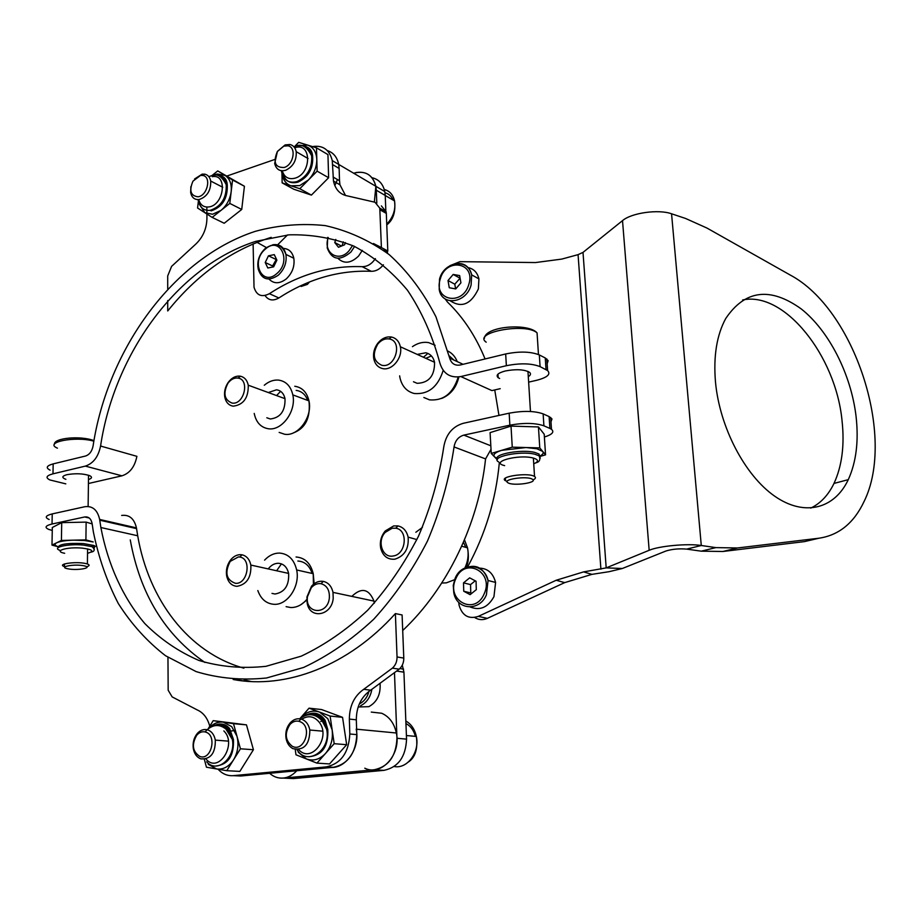 <?xml version="1.0" encoding="UTF-8"?>
<svg xmlns="http://www.w3.org/2000/svg" width="921" height="921" viewBox="0 0 921 921"><rect width="100%" height="100%" fill="white"/><g stroke="black" fill="none" stroke-linecap="round" stroke-linejoin="round"><path stroke-width="1.38" d="M856.046 416.234C851.062 374.271 828.969 330.743 801.12 308.834C770.14 286.684 745.008 289.919 725.702 318.562C716.722 335.152 713.315 356.323 715.49 382.088C719.669 427.321 744.916 475.535 774.722 496.2C804.551 517.015 834.599 508.853 848.276 479.657C856.254 462.077 858.844 440.94 856.046 416.234M810.756 508.104C820.588 503.361 828.336 495.13 834 483.421C842.047 465.945 844.718 444.947 842.013 420.425C835.727 355.621 784.37 290.99 742.625 299.97M458.739 602.449L459.084 605.281C462.284 615.735 468.697 619.43 478.333 616.379L556.192 580.253L583.58 571.895L606.191 567.889L583.005 252.4L622.515 220.637C631.449 212.866 658.503 209.044 671.559 213.787L685.569 218.461L706.925 228.04L790.137 274.988C854.331 308.903 896.294 436.462 864.105 501.438C853.974 522.99 838.916 535.251 818.93 538.221L737.514 547.972L722.904 551.483L701.238 551.172L686.675 549.112C679.053 548.467 672.157 549.1 665.964 551L622.366 568.487L606.191 567.889L649.167 550.286C658.941 545.992 687.722 543.321 701.284 545.497L686.675 549.112M815.269 539.073L804.413 541.617L722.904 551.483M701.238 551.172L715.859 547.615L737.514 547.972M715.859 547.615L701.284 545.497L671.559 213.787M478.333 616.379L487.347 618.359L564.711 582.613L556.192 580.253M487.347 618.359C482.857 620.293 478.632 620.006 474.649 617.507M467.718 566.737C485.448 534.042 495.982 499.309 499.343 462.526M498.963 415.429L494.738 389.94M485.091 358.96C475.777 336.28 463.263 317.331 447.514 302.1L445.188 298.922M583.005 252.4L578.066 254.645L561.775 259.089L535.527 262.554L459.947 261.668L450.024 265.639M583.58 571.895L591.927 574.359L609.138 571.676L622.366 568.487M591.927 574.359L564.711 582.613M378.439 246.69L378.416 245.965M376.804 203.161L376.309 190.221L385.231 195.436L384.782 191.545C382.998 183.832 378.727 179.227 371.969 177.707M383.447 250.19L387.465 252.331L387.407 250.777M385.83 210.587L385.231 195.436M253.114 243.892L254.023 287.26C256.533 295.457 261.656 297.61 269.381 293.707L278.867 297.955C273.077 301.225 268.46 300.419 265.041 295.537M383.401 264.776C379.878 269.208 375.826 271.384 371.267 271.304C339.032 270.026 308.236 278.913 278.867 297.955M387.465 252.331L387.476 253.24M371.267 271.304L362.172 266.676C329.822 265.455 298.888 274.47 269.381 293.707M362.172 266.676C367.364 266.687 371.762 263.993 375.388 258.605M354.067 173.125C365.349 170.339 372.625 174.725 375.86 186.295L376.309 190.221M288.71 778.349L293.431 778.579L383.988 770.347C398.24 767.274 405.758 756.878 406.552 739.137L403.928 672.18L396.893 671.098M269.623 773.295C273.652 776.875 278.188 778.475 283.254 778.084L374.237 769.76C388.558 766.652 396.134 756.164 396.951 738.274L394.499 673.067M402.293 665.123L403.928 672.18M499.631 378.485L498.157 377.668C495.579 375.192 497.985 372.959 505.353 370.967C516.059 368.964 524.095 369.402 529.46 372.257C531.129 373.661 530.749 375.135 528.286 376.654M65.886 479.311L64.769 478.885C61.638 477.331 62.375 475.927 66.991 474.672C75.557 473.198 83.109 473.521 89.659 475.662C92.445 477.055 92.054 478.344 88.474 479.542M546.026 369.597L545.267 357.97L539.326 354.93L540.086 366.627L547.604 370.576C551.034 374.26 547.35 377.506 536.54 380.315L528.631 382.134M500.218 388.674L491.906 390.596L460.834 376.562C450.035 378.232 443.013 373.604 439.778 362.69C432.386 335.44 421.622 311.298 407.473 290.253C391.724 271.384 373.811 256.66 353.768 246.08C332.907 238.009 311.298 234.256 288.952 234.843L255.658 241.383C177.937 266.319 114.515 352.893 100.562 446.04C98.386 456.758 93.309 463.447 85.354 466.107L52.981 473.831C46.315 475.65 45.29 477.688 49.907 479.956L65.805 483.859M540.086 366.627C531.44 363.277 520.204 362.978 506.366 365.706L505.675 353.963L460.247 364.992C454.847 365.867 451.325 363.565 449.678 358.096L435.967 316.836C423.315 292.13 407.727 271.384 389.192 254.61C369.379 240.381 348.08 230.711 325.286 225.61C302.076 223.135 278.821 225.023 255.497 231.275C173.965 257.822 107.769 348.506 93.067 446.017C91.985 451.359 89.452 454.698 85.492 456.033L53.165 463.885L52.981 473.831M100.562 446.04L136.895 456.332C134.8 466.774 129.815 473.267 121.952 475.823L88.428 483.513M50.091 470.147C45.497 467.833 46.511 465.75 53.165 463.885M545.267 357.97L548.122 360.629L547.166 363.841M505.675 353.963C519.479 351.189 530.692 351.511 539.326 354.93M506.366 365.706L460.834 376.562M373.454 243.512L381.409 247.565L379.786 208.169L375.008 202.252L347.689 195.966C340.091 194.573 335.359 189.611 333.494 181.103L332.262 160.611C329.476 149.651 322.868 144.977 312.449 146.589M333.068 177.016L339.515 180.723L339.135 168.439L332.688 164.663M353.71 173.24L356.312 172.515C366.535 171.076 373.051 175.669 375.86 186.295L338.698 164.41C337.144 157.111 333.333 152.506 327.289 150.572C333.333 152.506 337.144 157.111 338.698 164.41L339.135 168.439M339.515 180.723L339.953 184.799L345.525 195.505M381.375 205.901L386.141 211.795L386.325 213.407L379.97 209.792M381.409 247.565L387.799 250.996L386.325 213.407M206.891 213.994L206.926 218.726C206.58 229.352 202.505 238.148 194.688 245.113L171.594 266.376L167.703 275.943L167.714 288.814M167.714 300.511L167.726 310.953C197.002 274.493 231.482 249.959 271.177 237.353M227.211 175.923L274.539 159.552M206.845 207.052L206.891 213.695M467.649 267.539C473.601 268.598 477.354 272.386 478.92 278.902L478.379 288.918C471.057 304.252 461.72 308.236 450.369 300.891M455.734 288.918L460.926 282.816L459.637 275.575L453.178 274.446L448.009 280.537L449.275 287.755L455.734 288.918M460.109 278.177L454.79 284.186L455.619 288.906M454.79 284.186L448.009 280.537M459.936 278.142L453.178 274.446M478.713 568.119C487.439 568.119 493.057 572.885 495.59 582.44L493.955 596.635C487.969 607.434 480.071 610.888 470.251 606.997M470.113 594.667L476.295 589.67L476.065 581.255L469.664 577.858L463.516 582.855L463.735 591.236L470.113 594.667M475.236 580.806L470.55 584.605L470.769 592.94L471.667 593.412M470.769 592.94L463.735 591.236M470.55 584.605L463.516 582.855M362.31 250.374L358.614 256.015C350.959 263.383 344.051 264.154 337.892 258.306M335.797 239.437L334.76 242.545L338.479 247.265L344.627 244.779L345.363 242.591M341.507 246.045L334.76 242.545M343.349 241.855L342.025 245.826M301.121 286.466L307.384 284.393L309.548 281.953M282.828 248.394C288.618 248.52 292.279 251.801 293.822 258.26C294.87 266.204 292.348 273.088 286.27 278.902C279.627 283.944 273.882 284.013 269.036 279.098M267.804 267.999L273.641 266.837L276.887 260.125L274.274 254.622L268.448 255.819L265.225 262.497L267.804 267.999M276.438 259.192L272.57 265.962L273.03 266.952M272.57 265.962L265.225 262.497M275.782 259.331L268.448 255.819M380.097 683.912C380.707 694.561 376.942 702.147 368.837 706.672L358.165 706.983M287.49 234.959L277.705 244.767M266.399 247.565L256.959 242.315M384.782 191.545L375.86 186.295L374.352 202.033M337.443 179.537L334.818 185.593M294.467 146.669L298.68 142.352L316.49 147.821L317.123 171.156L299.797 188.724L282.148 182.876L281.941 173.367M316.49 147.821L327.945 154.601L328.624 177.73L311.402 195.102L293.822 189.254L282.148 182.876M328.624 177.73L317.123 171.156M311.402 195.102L299.797 188.724M212.164 175.404L217.724 170.915L232.553 180.009L229.79 203.414L212.164 217.391L197.566 207.996L198.395 201.204M217.724 170.915L244.422 186.261L241.728 209.458L224.194 223.262L212.164 217.391M244.422 186.261L232.553 180.009M241.728 209.458L229.79 203.414M284.255 167.472C293.741 164.778 296.654 146.992 287.824 145.806L283.795 146.151L277.325 151.585C272.892 162.487 275.206 167.783 284.255 167.472M285.119 144.919L289.908 144.505C293.269 145.311 295.365 147.705 296.205 151.689C296.712 160.381 293.2 166.574 285.66 170.281C279.869 171.743 276.196 169.476 274.677 163.466L277.428 151.378L285.119 144.919M197.923 196.795C207.386 195.966 211.761 176.717 202.793 175.462L200.525 175.427L192.961 181.161C188.978 190.612 190.624 195.816 197.923 196.795M194.584 178.973L202.183 174.127L204.888 174.173C207.996 174.944 209.942 177.235 210.713 181.046C210.978 190.624 207.11 196.795 199.097 199.546C194.584 199.903 191.775 197.589 190.647 192.593L190.877 186.618M121.664 515.438C129.308 514.471 134.236 518.615 136.446 527.894L137.701 535.769C148.603 599.571 188.195 652.609 243.881 668.174M49.147 519.513C44.496 517.464 45.52 515.599 52.232 513.906L84.813 506.723C92.537 505.698 97.488 509.935 99.652 519.444L100.873 527.526C107.918 564.515 122.815 597.591 144.827 623.575C160.715 639.473 178.778 651.78 199.005 660.484C220.246 666.85 242.557 668.796 265.962 666.32L301.19 656.178C324.595 645.137 346.745 629.826 367.663 610.255C387.396 588.507 404.342 563.813 418.514 536.149C430.717 507.321 439.133 477.573 443.772 446.915C445.937 434.459 452.418 426.584 463.217 423.315L509.163 413.184C523.116 410.628 534.445 410.858 543.137 413.874L543.908 425.813C535.205 422.877 523.853 422.658 509.866 425.18L509.163 413.184M52.232 513.906L52.037 524.014L84.674 516.969C88.531 516.474 90.995 518.604 92.077 523.335L93.343 531.785C98.57 557.516 106.871 581.393 118.256 603.428C131.323 624.024 147.072 641.453 165.504 655.717L196.115 671.593C218.415 678.374 241.878 680.504 266.503 678.006L303.619 667.449C328.302 655.879 351.672 639.807 373.753 619.211C394.591 596.313 412.493 570.272 427.448 541.099C440.319 510.683 449.183 479.288 454.053 446.938C455.147 440.675 458.405 436.738 463.827 435.115L509.866 425.18M402.707 630.517C447.134 588.738 478.701 523.796 485.563 458.911L491.02 449.321M130.264 539.902C140.038 593.964 164.928 634.822 204.923 662.464M244.134 679.859L251.364 681.563M544.392 437.026C552.232 434.551 554.592 431.972 551.472 429.301L549.895 428.438L549.112 416.58L543.137 413.874M549.112 416.58L551.978 418.94L550.988 421.83M549.895 428.438L543.908 425.813M52.037 524.014C45.325 525.672 44.3 527.491 48.951 529.483L52.255 530.415M324.963 720.072L323.087 720.475M323.052 720.487L320.761 721.488M234.59 730.48L230.238 731.17M363.749 689.288L370.645 690.197C361.193 696.852 356.415 706.729 356.323 719.808L356.795 734.624L349.807 733.991L349.358 719.082C349.462 705.923 354.263 695.988 363.749 689.288L392.404 668.128C395.535 665.284 397.078 661.554 397.043 656.961L403.789 658.089L402.097 614.963L395.385 613.582C348.368 665.987 285.752 689.518 233.186 679.502M403.789 658.089C403.835 662.648 402.293 666.344 399.184 669.176L392.404 668.128M370.645 690.197L399.184 669.176M356.795 734.624C355.84 753.171 348.057 764.062 333.437 767.297L240.726 776.012L235.903 775.77M244.169 681.045L236.858 679.721M397.043 656.961L395.385 613.582M167.956 657.375L168.175 690.232L172.158 696.909L197.198 709.907C203.345 712.635 207.536 718.069 209.769 726.208M349.807 733.991C348.829 752.653 341.012 763.613 326.333 766.871L233.335 775.655C227.475 776.081 222.387 773.939 218.07 769.219M296.792 770.739C290.898 777.025 284.347 779.293 277.14 777.531M246.678 774.388L234.774 775.517M371.278 712.083L381.708 713.257C389.33 716.665 394.2 723.25 396.352 733.001C401.303 754.506 381.329 776.564 364.797 768.206M356.208 729.167C360.595 749.452 343.867 771.349 327.588 766.94M199.834 756.463C211.3 760.919 217.379 735.165 205.602 732.08L205.107 731.942C202.021 731.309 199.235 732.402 196.749 735.211C191.453 744.479 192.477 751.559 199.834 756.463M207.697 729.893C211.703 731.366 214.248 734.774 215.318 740.127C215.456 753.171 210.633 759.422 200.836 758.881C196.864 757.35 194.366 753.942 193.329 748.658C192.547 742.902 193.824 737.882 197.163 733.623C200.122 730.284 203.426 728.983 207.098 729.72L207.697 729.893M292.222 746.24C304.045 752.848 312.829 727.118 300.545 721.88L298.888 721.281C295.606 720.602 292.648 721.661 289.988 724.459C284.416 733.208 285.153 740.472 292.222 746.24M302.825 719.704C306.509 721.627 308.834 725.057 309.824 730.019C309.709 744.49 304.08 750.719 292.936 748.669C289.298 746.712 287.007 743.282 286.051 738.389C285.199 732.345 286.615 727.141 290.276 722.778C293.431 719.462 296.953 718.196 300.856 719.002L302.825 719.704M208.123 728.879L213.212 720.648L233.508 723.687L240.439 748.796L226.75 770.704L206.442 767.216L204.335 759.272M213.212 720.648L246.471 724.862L253.425 749.717L239.851 771.395L226.75 770.704M246.471 724.862L233.508 723.687M253.425 749.717L240.439 748.796M299.751 718.806L309.042 708.168L330.109 716.043L334.185 743.684L316.928 763.129L295.975 754.783L295.238 749.487M309.042 708.168L321.59 709.55L342.554 717.344L346.664 744.698L329.545 763.935L316.928 763.129M342.554 717.344L330.109 716.043M346.664 744.698L334.185 743.684M95.473 546.28L94.529 546.717M57.735 546.66L51.99 545.105L61.408 540.443L85.906 539.89L93.194 541.951L84.594 540.523L73.668 540.167C65.679 540.408 60.015 541.283 56.665 542.791C54.224 544.092 54.581 545.359 57.77 546.59M51.99 545.105L52.313 527.491L61.719 522.633L86.137 522.115L92.158 523.911M86.137 522.115L85.906 539.89M61.719 522.633L61.408 540.443M68.05 568.833C77.721 570.813 94.149 567.658 83.776 565.77C74.002 563.733 57.459 566.991 68.05 568.833M65.115 566.76L64.435 566.553C56.308 564.136 75.246 561.28 85.308 563.445L87.403 563.974C89.901 564.93 89.648 565.851 86.632 566.749M497.259 459.706L491.25 453.443L512.26 447.169L539.775 447.905L545.543 454.847L540.19 456.39M491.25 453.443L490.087 432.617L511.017 426.112L538.44 426.941L544.207 434.205L545.543 454.847M538.44 426.941L539.775 447.905M511.017 426.112L512.26 447.169M508.001 482.8C513.331 486.311 538.601 482.639 532.35 479.231C527.111 475.616 501.335 479.438 508.001 482.8M507.183 481.418L505.525 480.727C497.674 476.698 528.332 472.151 534.525 476.479L534.537 476.479C536.137 477.562 535.642 478.701 533.04 479.899M393.244 555.973C406.253 554.442 408.44 529.805 395.777 528.217L392.185 528.228L385.151 532.442C376.701 541.26 382.514 558.414 393.244 555.973M393.67 525.926L397.964 525.914C403.283 527.157 406.668 530.899 408.118 537.127C409.005 548.64 404.618 555.985 394.948 559.174C387.534 559.795 382.768 556.031 380.649 547.903C379.648 541.571 381.179 535.93 385.243 530.968L393.67 525.926M422.417 527.399L415.843 532.257M235.5 583.338C247.807 584.398 251.951 558.575 239.759 557.032L238.458 556.906L230.204 561.373C224.459 572.666 226.221 579.988 235.5 583.338M240.462 554.661L242.016 554.81C246.632 555.904 249.579 559.323 250.846 565.068C251.398 577.455 246.747 584.547 236.904 586.332C231.539 585.814 228.12 582.337 226.658 575.901C225.772 570.053 227.073 564.757 230.561 560.014C233.416 556.48 236.72 554.695 240.462 554.661M257.834 590.545C260.862 599.053 266.215 603.635 273.905 604.303C287.456 605.442 300.315 586.136 296.654 569.961C294.075 559.392 288.331 553.763 279.42 553.072C273.951 553.107 269.001 555.455 264.58 560.141M271.994 593.4L275.011 594.01C284.704 592.295 289.24 585.434 288.618 573.415C287.087 567.094 283.656 563.71 278.326 563.272C274.446 563.307 271.085 565.195 268.23 568.913M232.104 403.087C244.03 405.102 250.109 379.648 238.102 378.105L237.491 378.013C233.842 377.817 230.641 379.59 227.867 383.332C222.905 393.382 224.321 399.967 232.104 403.087M239.679 376.125L240.404 376.229C244.537 377.173 247.162 380.166 248.256 385.197C248.497 397.849 243.489 404.837 233.232 406.173C228.765 405.436 225.944 402.408 224.782 397.101C223.976 391.966 225.104 387.108 228.155 382.503C231.47 378.013 235.316 375.883 239.679 376.125M254.219 413.425L254.323 413.943C256.268 422.52 260.919 427.448 268.253 428.737C281.872 431.155 296.585 411.019 292.82 394.879C290.76 386.129 286.005 381.202 278.556 380.097C273.572 379.694 268.817 381.409 264.281 385.254M266.814 417.777L270.314 418.986C280.433 417.743 285.337 410.973 285.015 398.666C283.795 393.44 280.963 390.481 276.507 389.802L268.31 392.542M381.72 365.257C395.316 368.768 403.214 340.977 389.203 338.963L389.111 338.94C384.851 338.375 381.064 340.114 377.737 344.166C372.107 354.297 373.442 361.32 381.72 365.257M391.494 337.04C396.168 338.145 399.127 341.38 400.37 346.768C402.949 357.739 391.989 371.059 382.526 368.561C377.909 367.387 374.997 364.152 373.799 358.845C372.901 353.307 374.225 348.126 377.748 343.291C381.731 338.433 386.279 336.338 391.39 337.017L391.494 337.04M399.645 375.86L399.944 377.702C401.936 386.279 406.702 391.54 414.254 393.509C428.346 394.602 437.993 386.889 443.208 370.357M435.115 345.294L428.668 342.612C423.13 341.656 417.72 343.003 412.447 346.653M413.471 381.755L417.144 383.32C428.898 382.883 434.712 375.86 434.551 362.275C433.319 357.049 430.395 353.883 425.79 352.778L417.225 354.412M425.801 358.304L431.373 355.99M307.453 596.716C304.863 614.192 327.853 615.562 329.361 597.81C329.695 590.131 326.932 585.422 321.072 583.718C317.446 583.177 314.176 584.513 311.286 587.736L307.453 596.716M333.206 598.259C331.882 615.965 309.548 619.695 307.142 602.864L306.946 596.946L311.528 586.193C314.994 582.337 318.908 580.737 323.259 581.37C328.348 582.556 331.595 586.216 332.999 592.376L333.206 598.259M374.283 603.243L373.995 601.102C368.861 588.726 361.469 587.161 351.834 596.382M649.167 550.286L622.515 220.637M818.93 538.221L804.413 541.617M600.906 569.178L578.066 254.645M396.951 738.274L406.552 739.137M374.237 769.76L383.988 770.347M283.254 778.084L293.431 778.579M121.952 475.823L85.354 466.107M463.067 364.313L449.678 358.096M454.467 263.901C463.367 262.163 469.1 265.812 471.667 274.849L471.115 284.946C466.463 303.366 441.7 306.612 439.213 289.482L439.513 279.178M468.87 284.221C475.927 262.232 445.799 257.281 440.215 279.155C433.031 300.753 462.998 306.451 468.87 284.221M462.975 569.028C475.075 563.122 483.444 566.945 488.072 580.495L486.415 594.805C479.565 611.935 456.379 610.047 453.777 592.525L453.259 585.353L455.135 578.273C461.743 561.695 484.584 563.433 488.072 580.495L495.59 582.44M484.158 593.861C494.6 571.953 464.702 556.468 455.814 578.745C445.361 600.147 474.879 616.379 484.158 593.861M354.597 246.46L350.924 252.032C339.791 261.357 331.894 260.021 327.243 248.002L327.715 237.399M328.233 237.514C322.661 252.895 338.824 263.199 349.209 250.558L352.536 245.527M272.731 244.779C279.627 243.754 284.025 246.955 285.924 254.403C286.961 262.404 284.428 269.323 278.326 275.183C268.46 281.699 261.76 279.696 258.237 269.151C256.786 261.299 259.112 254.426 265.19 248.532C274.849 242.039 281.757 243.996 285.924 254.403L293.822 258.26M276.818 273.583C292.153 261.127 279.834 235.534 265.306 249.154C250.27 261.403 262.082 287.018 276.818 273.583M371.854 689.426C370.415 697.232 366.673 702.665 360.629 705.716M359.328 703.932C364.106 701.537 367.329 697.324 369.022 691.314M297.713 145.829L307.545 145.069C313.267 147.13 316.364 151.919 316.812 159.471C316.778 167.185 313.992 174.011 308.443 179.963L299.716 185.593L290.932 185.789C286.051 183.993 283.115 180.044 282.114 173.942M282.666 172.618C284.796 180.953 289.908 184.119 297.978 182.139C308.489 177.051 313.382 168.462 312.645 156.374C311.782 152.08 309.732 149.064 306.497 147.314M281.331 170.73L281.653 172.066C283.783 180.389 288.895 183.567 296.976 181.587C307.487 176.487 312.38 167.887 311.643 155.787C309.87 148.442 305.542 145.092 298.669 145.737M282.263 170.811C284.336 177.373 288.664 179.802 295.227 178.121C312.104 173.194 311.459 141.477 294.72 147.832M213.994 174.955L217.356 174.011L225.104 175.439C229.824 178.662 231.85 184.085 231.171 191.695C230.054 199.385 226.647 205.636 220.959 210.425L212.544 214.259L204.842 212.67L199.27 204.013M211.116 210.874C222.283 207.11 227.683 198.568 227.28 185.248C226.416 180.85 224.344 177.868 221.04 176.302M198.027 199.627L198.291 200.663C199.857 207.593 203.783 210.828 210.069 210.368C221.247 206.592 226.647 198.038 226.244 184.707C224.609 177.695 220.637 174.483 214.305 175.071L214.017 175.117M198.717 199.592C200.283 204.934 203.587 207.398 208.63 206.972C224.171 205.487 227.948 173.47 212.267 176.682M386.751 224.206C393.232 217.264 395.834 209.516 394.545 200.939C393.106 194.722 389.675 190.9 384.264 189.496M384.99 192.777C388.754 193.755 391.448 196.185 393.094 200.087M490.824 445.787L463.827 435.115M485.563 458.911L454.053 446.938M89.233 518.005L84.674 516.969M136.561 528.631L99.767 520.192M356.323 719.808L349.358 719.082M240.726 776.012L233.335 775.655M333.437 767.297L326.333 766.871M394.153 766.514C407.255 769.231 419.941 752.146 416.338 736.455C414.772 729.282 411.273 724.136 405.839 721.005M405.931 723.538C410.651 726.059 413.794 730.33 415.383 736.363M208.837 728.315C213.119 723.572 217.943 721.511 223.319 722.156L231.689 726.611L236.962 736.201C239 744.548 237.883 752.399 233.589 759.767C228.926 766.733 223.25 769.795 216.55 768.954L208.238 764.315M215.825 766.019C228.235 764.603 234.107 755.761 233.45 739.505L228.339 728.822C224.252 724.862 219.647 723.825 214.535 725.713M206.661 761.794C217.045 774.158 236.202 757.661 232.322 739.425L227.211 728.718C221.973 723.86 216.331 723.411 210.264 727.36M206.212 759.318C218.772 773.893 237.491 743.903 223.849 730.929M297.138 749.913C307.292 766.433 331.249 750.155 326.713 729.478L322.005 720.636C314.936 713.441 307.522 712.831 299.797 718.806L300.591 717.839C306.256 711.749 312.564 709.838 319.518 712.083L327.795 718.656L332.136 729.823C333.218 738.953 331.019 746.816 325.539 753.436C319.725 759.537 313.347 761.368 306.405 758.939L298.243 752.204M308.88 756.751C322.2 755.439 328.509 746.39 327.795 729.582L324.134 720.59C319.391 714.5 313.647 712.647 306.9 715.018M308.098 714.189C315.258 711.783 320.945 713.867 325.171 720.429L327.795 729.582L326.713 729.478L323.052 720.475C316.882 713.027 309.859 711.921 301.973 717.137M298.692 749.59C311.137 764.004 331.272 737.733 319.368 722.409C314.257 716.158 308.351 715.099 301.674 719.232M93.861 548.122C95.231 547.109 94.679 546.13 92.215 545.186L83.512 543.574C66.807 542.895 58.322 544.276 58.023 547.742M94.345 549.169L92.204 546.706L83.489 545.094C67.981 543.517 50.793 547.5 60.141 550.413M87.541 553.302C94.564 551.253 92.848 549.526 82.395 548.145C67.314 546.625 52.578 550.988 64.666 553.291M100.884 446.132L100.734 444.889M93.838 441.171C75.787 435.852 43.149 442.241 57.436 448.159M497.133 458.428L494.542 456.874C492.689 454.606 495.072 452.43 501.692 450.323L526.052 447.537L536.897 448.757L542.688 451.405C543.804 452.856 543.01 454.341 540.293 455.849M539.936 456.874L539.004 454.018L534.767 452.43C521.482 448.976 492.689 454.295 497.455 459.211M540.328 458.105L539.107 455.814L534.882 454.237C520.158 450.438 489.304 457.127 498.652 461.939M533.743 463.862C539.015 461.513 538.693 459.533 532.752 457.91C517.694 454.168 489.247 462.135 504.65 465.623M537.081 332.918L537.07 332.907C526.075 322.362 471.955 332.446 486.207 342.186M441.758 583.039L446.363 582.855L454.548 579.723M464.932 567.877C467.972 561.361 468.847 554.695 467.534 547.868L464.483 539.821M463.459 542.227L465.796 547.373M286.109 606.651L290.725 607.538C296.758 607.63 302.111 604.924 306.808 599.433M313.416 584.317L313.232 573.702C310.642 563.261 304.932 557.7 296.067 556.998M297.863 561.027C304.793 561.499 309.548 565.644 312.127 573.449M281.435 563.871L276.91 570.352M279.155 432.41L284.647 434.252C298.185 436.681 312.749 416.833 308.972 400.888C306.912 392.242 302.169 387.361 294.766 386.256M296.171 390.4C301.639 391.149 305.473 394.487 307.672 400.405M280.583 391.31L276.599 395.581M423.856 397.504L429.52 399.864C443.542 400.969 453.109 393.348 458.221 377M457.23 361.596C455.296 356.738 452.223 353.238 447.986 351.12M449.137 355.759L453.961 360.076M427.897 353.434L423.441 357.233M834 483.421L848.276 479.657M403.571 669.141L399.852 668.565M498.157 377.668L497.962 374.156M547.604 370.576L546.844 358.971M338.698 164.41L332.262 160.611M339.953 184.799L333.494 181.103M386.141 211.795L379.786 208.169M478.92 278.902L471.667 274.849C468.259 257.984 444.003 261.242 439.524 279.132M303.965 146.094C309.41 147.176 312.3 150.595 312.645 156.374L311.643 155.787C306.716 146.289 301.121 143.204 294.87 146.52M218.841 175.335C224.194 176.141 227.015 179.445 227.28 185.248L226.244 184.707C222.249 176.89 217.793 173.735 212.889 175.255L208.837 176.648M287.824 145.806L289.908 144.505M385.231 195.494L394.545 200.939C395.8 212.003 393.209 219.981 386.774 224.874M308.063 158.55L296.205 151.689M202.793 175.462L204.888 174.173M222.732 187.262L210.713 181.046M136.446 527.894L99.652 519.444M137.701 535.769L100.873 527.526M551.472 429.301L550.7 417.466M396.352 733.001L356.623 729.202M228.373 741.129L215.318 740.127M196.749 735.211L197.163 733.623M205.107 731.942L207.098 729.72M406.403 735.522L416.338 736.455C417.973 748.738 415.383 757.212 408.556 761.897M322.661 731.182L309.824 730.019M289.988 724.459L290.276 722.778M298.888 721.281L300.856 719.002M215.79 724.908C221.201 722.962 225.818 724.159 229.628 728.511L233.45 739.505L232.322 739.425L225.91 729.029C219.589 724.125 213.338 724.355 207.167 729.743M93.056 547.304C95.726 546.372 95.45 545.669 92.215 545.186L92.204 546.706C95.128 549.607 94.748 551.426 91.041 552.151M88.531 475.224L88.128 506.481M87.587 548.881L87.403 563.974M64.482 563.963L64.435 566.553M54.489 444.129C53.786 438.051 80.438 435.391 93.919 440.629M539.487 456.217L539.004 454.018L539.107 455.814C540.685 459.591 539.591 461.939 535.838 462.849M527.963 371.393L530.473 411.491M533.374 458.059L534.537 476.479M505.376 478.16L505.525 480.727M484.434 338.295C485.102 326.092 528.516 322.799 537.07 332.907L538.463 354.527M395.777 528.217L397.964 525.914M461.709 546.211L467.534 547.868C469.054 556.929 468.455 563.468 465.75 567.474M416.879 539.579L408.118 537.127M385.151 532.442L385.243 530.968M239.759 557.032L242.016 554.81M296.654 569.961L313.232 573.702L314.142 583.741M306.831 600.124L300.879 604.683M288.618 573.415L250.846 565.068M230.204 561.373L230.561 560.014M238.102 378.105L240.404 376.229M292.82 394.879L308.972 400.888C310.699 417.731 305.484 428.415 293.327 432.916M285.015 398.666L248.256 385.197M227.867 383.332L228.155 382.503M458.854 376.931C456.448 387.453 450.749 394.614 441.769 398.413M434.551 362.275L400.37 346.768M377.737 344.166L377.748 343.291M389.111 338.94L391.39 337.017M332.999 592.376L373.995 601.102M311.286 587.736L311.528 586.193M321.072 583.718L323.259 581.37"/></g></svg>
